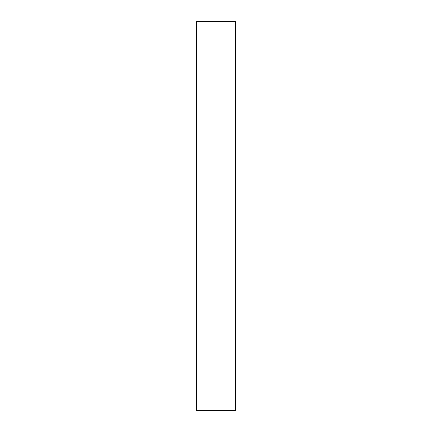 <?xml version="1.0" encoding="UTF-8"?>
<svg xmlns="http://www.w3.org/2000/svg" width="432" height="432" viewBox="0 0 432 432"><rect width="100%" height="100%" fill="white"/><g stroke="black" fill="none" stroke-linecap="round" stroke-linejoin="round"><path stroke-width="0.65" d="M235.44 21.6L196.56 21.6L196.56 410.4L235.44 410.4L235.44 21.6"/></g></svg>
